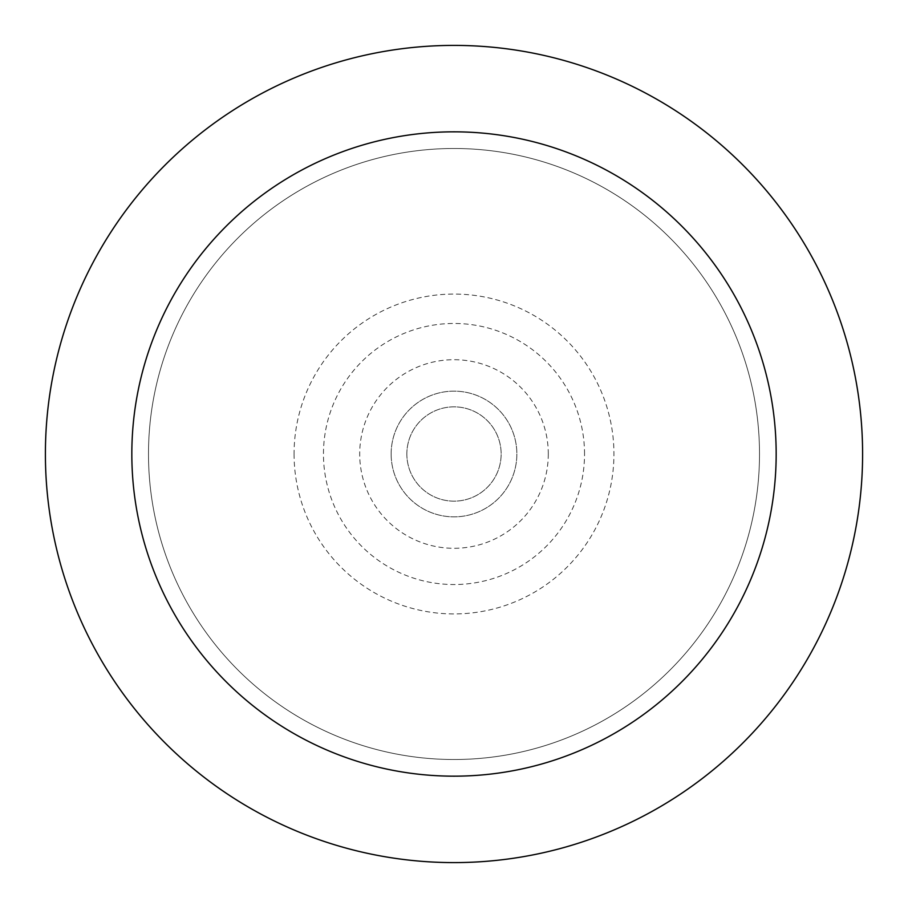 <?xml version="1.0" encoding="UTF-8"?>
<svg xmlns="http://www.w3.org/2000/svg" width="908" height="908" viewBox="0 0 908 908"><rect width="100%" height="100%" fill="white"/><g stroke="black" fill="none" stroke-linecap="round" stroke-linejoin="round"><path stroke-width="0.68" stroke-dasharray="4.54 3.41" d="M391.144 454A62.856 62.856 0 0 0 454 516.856A62.856 62.856 0 0 0 516.856 454A62.856 62.856 0 0 0 454 391.144A62.856 62.856 0 0 0 391.144 454A62.856 62.856 0 0 0 454 516.856A62.856 62.856 0 0 0 516.856 454A62.856 62.856 0 0 0 454 391.144A62.856 62.856 0 0 0 391.144 454M406.852 454A47.148 47.148 0 0 0 454 501.148A47.148 47.148 0 0 0 501.148 454A47.148 47.148 0 0 0 454 406.852A47.148 47.148 0 0 0 406.852 454A47.148 47.148 0 0 0 454 501.148A47.148 47.148 0 0 0 501.148 454A47.148 47.148 0 0 0 454 406.852A47.148 47.148 0 0 0 406.852 454M548.296 454A94.296 94.296 0 0 0 454 359.704A94.296 94.296 0 0 0 359.704 454A94.296 94.296 0 0 0 454 548.296A94.296 94.296 0 0 0 548.296 454M862.6 454A408.6 408.6 0 0 0 454 45.4A408.6 408.6 0 0 0 45.4 454A408.6 408.6 0 0 0 454 862.6A408.6 408.6 0 0 0 862.6 454M776.17 454A322.17 322.17 0 0 0 454 131.83A322.17 322.17 0 0 0 131.83 454A322.17 322.17 0 0 0 454 776.17A322.17 322.17 0 0 0 776.17 454A322.17 322.17 0 0 0 454 131.83A322.17 322.17 0 0 0 131.83 454A322.17 322.17 0 0 0 454 776.17A322.17 322.17 0 0 0 776.17 454M759.508 454A305.508 305.508 0 0 0 454 148.492A305.508 305.508 0 0 0 148.492 454A305.508 305.508 0 0 0 454 759.508A305.508 305.508 0 0 0 759.508 454A305.508 305.508 0 0 0 454 148.492A305.508 305.508 0 0 0 148.492 454A305.508 305.508 0 0 0 454 759.508A305.508 305.508 0 0 0 759.508 454M584.536 454A130.536 130.536 0 0 0 454 323.464A130.536 130.536 0 0 0 323.464 454A130.536 130.536 0 0 0 454 584.536A130.536 130.536 0 0 0 584.536 454M294.067 454A159.933 159.933 0 0 0 454 613.933A159.933 159.933 0 0 0 613.933 454A159.933 159.933 0 0 0 454 294.067A159.933 159.933 0 0 0 294.067 454"/><path stroke-width="1.36" d="M862.6 454A408.6 408.6 0 0 0 454 45.4A408.6 408.6 0 0 0 45.4 454A408.6 408.6 0 0 0 454 862.6A408.6 408.6 0 0 0 862.6 454M776.17 454A322.17 322.17 0 0 0 454 131.83A322.17 322.17 0 0 0 131.83 454A322.17 322.17 0 0 0 454 776.17A322.17 322.17 0 0 0 776.17 454"/></g></svg>
